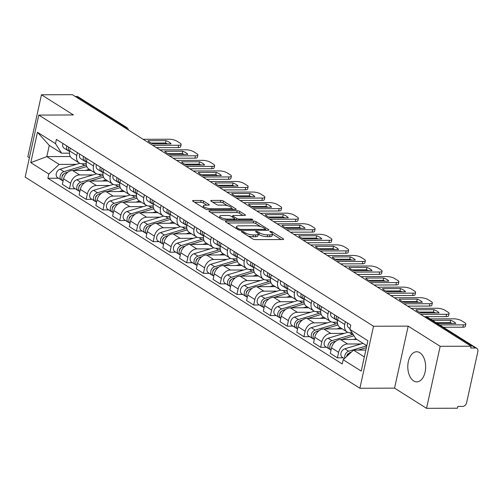 <?xml version="1.0" encoding="UTF-8"?>
<svg xmlns="http://www.w3.org/2000/svg" width="503" height="503" viewBox="0 0 503 503"><rect width="100%" height="100%" fill="white"/><g stroke="black" fill="none" stroke-linecap="round" stroke-linejoin="round"><path stroke-width="0.75" d="M241.937 231.437A1.327 0.377 12.4 0 0 241.377 231.619A1.327 0.377 12.4 0 0 241.61 231.908L252.802 238.969A1.893 0.541 12.4 0 0 255.386 239.629L282.849 239.535A1.893 0.541 12.4 0 0 283.648 239.277A1.893 0.541 12.4 0 0 283.321 238.862L272.129 231.801A1.327 0.377 12.4 0 0 270.318 231.342A1.327 0.377 12.4 0 0 269.765 231.518A1.327 0.377 12.4 0 0 269.992 231.808L271.438 232.726A6.061 1.723 12.4 0 1 272.481 234.04A6.061 1.723 12.4 0 1 269.929 234.87L267.64 234.876A6.061 1.723 12.4 0 1 259.385 232.763L257.938 231.852A1.327 0.377 12.4 0 0 256.128 231.386A1.327 0.377 12.4 0 0 255.574 231.569A1.327 0.377 12.4 0 0 255.801 231.858L257.247 232.77A6.061 1.723 12.4 0 1 258.291 234.09A6.061 1.723 12.4 0 1 255.738 234.914L253.449 234.926A6.061 1.723 12.4 0 1 245.194 232.814L243.741 231.902A1.327 0.377 12.4 0 0 241.937 231.437M413.617 380.922A15.059 8.928 -90.2 0 0 416.773 381.878A15.059 8.928 -90.2 0 0 425.513 369.491A15.059 8.928 -90.2 0 0 419.823 352.716A15.059 8.928 -90.2 0 0 416.666 351.76A15.059 8.928 -90.2 0 0 407.927 364.153A15.059 8.928 -90.2 0 0 413.617 380.922M203.658 201.143A1.893 0.541 12.4 0 0 201.074 200.483L193.372 200.508A1.893 0.541 12.4 0 0 192.574 200.766A1.893 0.541 12.4 0 0 192.901 201.181L205.331 209.022A1.893 0.541 12.4 0 0 207.909 209.682L235.379 209.588A1.893 0.541 12.4 0 0 236.177 209.33A1.893 0.541 12.4 0 0 235.85 208.915L223.42 201.074A1.893 0.541 12.4 0 0 220.836 200.414L211.53 200.446A1.893 0.541 12.4 0 0 210.732 200.703A1.893 0.541 12.4 0 0 211.059 201.118L216.378 204.476A1.893 0.541 12.4 0 0 218.956 205.13L223.571 205.117A5.068 1.44 12.4 0 1 228.834 206.104A5.068 1.44 12.4 0 1 231.342 207.984A5.068 1.44 12.4 0 1 229.211 208.676L211.128 208.732A5.068 1.44 12.4 0 1 205.872 207.745A5.068 1.44 12.4 0 1 203.357 205.872A5.068 1.44 12.4 0 1 205.488 205.18L208.506 205.167A1.893 0.541 12.4 0 0 209.305 204.91A1.893 0.541 12.4 0 0 208.978 204.501L203.658 201.143L203.256 202.948A1.893 0.541 12.4 0 0 200.678 202.288L194.692 202.313M408.185 326.126L394.553 388.14L426.544 408.323L440.175 346.309L408.185 326.126L373.515 326.246L38.788 115.086L73.451 114.967L41.46 94.784L72.401 94.677L471.116 346.202L470.714 348.013L475.536 347.994L426.902 317.318A3.861 2.289 -90.2 0 0 426.098 317.072L424.941 317.072M440.175 346.309L471.116 346.202M226.143 221.182A1.893 0.541 12.4 0 0 225.344 221.439A1.893 0.541 12.4 0 0 225.671 221.854L238.101 229.695A1.893 0.541 12.4 0 0 240.686 230.355L268.149 230.261A1.893 0.541 12.4 0 0 268.948 230.003A1.893 0.541 12.4 0 0 268.621 229.588L256.19 221.748A1.893 0.541 12.4 0 0 253.606 221.087L226.143 221.182L225.954 222.03M221.716 219.358L209.286 211.518A1.893 0.541 12.4 0 1 208.959 211.103A1.893 0.541 12.4 0 1 209.757 210.845L237.221 210.751A1.893 0.541 12.4 0 1 239.805 211.411L245.124 214.768A1.893 0.541 12.4 0 1 245.451 215.177A1.893 0.541 12.4 0 1 244.653 215.435L233.511 215.473A1.893 0.541 12.4 0 0 232.713 215.73A1.893 0.541 12.4 0 0 233.04 216.145L236.573 218.371A1.893 0.541 12.4 0 0 239.151 219.031L250.746 218.994A1.327 0.377 12.4 0 1 252.122 219.251A1.327 0.377 12.4 0 1 252.783 219.742A1.327 0.377 12.4 0 1 252.223 219.924L224.3 220.018A1.893 0.541 12.4 0 1 221.716 219.358M426.544 408.323L457.479 408.216L457.875 406.411L462.697 406.393A3.861 2.911 122.2 0 0 466.602 402.765L477.85 351.597A3.861 2.911 122.2 0 0 476.8 348.346A3.861 2.911 122.2 0 0 475.536 347.994M394.553 388.14L359.884 388.259L25.15 177.1L38.788 115.086M41.46 94.784L27.828 156.798L29.394 157.785M75.249 96.475L76.821 96.469A3.861 2.911 -57.8 0 1 78.084 96.815L126.718 127.498A3.861 2.911 122.2 0 0 125.454 127.146L76.821 96.469M352.062 332.772L350.057 332.785A8.878 6.69 -57.8 0 1 347.145 331.974A8.878 6.69 -57.8 0 1 344.737 324.492L345.36 321.662M356.897 339.462L340.506 339.519A8.878 6.69 122.2 0 0 331.527 347.862L338.613 352.333A8.878 6.69 -57.8 0 1 347.592 343.989L360.997 343.945M338.613 352.333L337.4 357.847L343.216 357.828M338.274 317.192L337.651 320.021A8.878 6.69 122.2 0 0 340.059 327.51L347.145 331.974M331.527 347.862L330.314 353.376L337.4 357.847M337.419 322.203L333.313 322.216A8.878 6.69 -57.8 0 1 330.402 321.411A8.878 6.69 -57.8 0 1 327.987 313.922L328.61 311.093M326.472 347.265L320.656 347.284L321.863 341.77A8.878 6.69 -57.8 0 1 330.848 333.426L344.247 333.382M321.524 306.623L320.901 309.458A8.878 6.69 122.2 0 0 323.316 316.94L330.402 321.411M342.26 328.893L323.762 328.956A8.878 6.69 122.2 0 0 314.777 337.299L313.57 342.813L320.656 347.284M320.675 311.64L316.563 311.653A8.878 6.69 -57.8 0 1 313.652 310.848A8.878 6.69 -57.8 0 1 311.238 303.359L311.86 300.53M309.722 336.696L303.906 336.714L305.12 331.2A8.878 6.69 -57.8 0 1 314.098 322.863L327.503 322.813M304.774 296.06L304.158 298.889A8.878 6.69 122.2 0 0 306.566 306.377L313.652 310.848M325.51 318.33L307.012 318.393A8.878 6.69 122.2 0 0 298.034 326.73L296.82 332.25L303.906 336.714M303.925 301.071L299.813 301.09A8.878 6.69 -57.8 0 1 296.908 300.285A8.878 6.69 -57.8 0 1 294.494 292.796L295.116 289.967M292.972 326.133L287.156 326.151L288.37 320.637A8.878 6.69 -57.8 0 1 297.348 312.294L310.753 312.25M288.03 285.497L287.408 288.326A8.878 6.69 122.2 0 0 289.822 295.814L296.908 300.285M308.767 307.761L290.269 307.83A8.878 6.69 122.2 0 0 281.284 316.167L280.07 321.681L287.156 326.151M287.175 290.508L283.07 290.52A8.878 6.69 -57.8 0 1 280.158 289.715A8.878 6.69 -57.8 0 1 277.744 282.233L278.366 279.398M276.229 315.57L270.413 315.588L271.626 310.074A8.878 6.69 -57.8 0 1 280.605 301.731L294.01 301.687M271.28 274.934L270.658 277.763A8.878 6.69 122.2 0 0 273.072 285.245L280.158 289.715M292.017 297.198L273.519 297.26A8.878 6.69 122.2 0 0 264.54 305.604L263.327 311.118L270.413 315.588M270.432 279.945L266.32 279.957A8.878 6.69 -57.8 0 1 263.409 279.152A8.878 6.69 -57.8 0 1 261 271.664L261.623 268.835M259.479 305L253.663 305.019L254.876 299.505A8.878 6.69 -57.8 0 1 263.855 291.168L277.26 291.118M254.537 264.364L253.914 267.194A8.878 6.69 122.2 0 0 256.323 274.682L263.409 279.152M275.267 286.635L256.769 286.697A8.878 6.69 122.2 0 0 247.79 295.041L246.577 300.555L253.663 305.019M253.682 269.375L249.576 269.394A8.878 6.69 -57.8 0 1 246.665 268.589A8.878 6.69 -57.8 0 1 244.251 261.101L244.873 258.272M242.735 294.437L236.919 294.456L238.126 288.942A8.878 6.69 -57.8 0 1 247.111 280.599L260.516 280.555M237.787 253.801L237.165 256.631A8.878 6.69 122.2 0 0 239.579 264.119L246.665 268.589M258.523 276.065L240.025 276.134A8.878 6.69 122.2 0 0 231.047 284.472L229.833 289.986L236.919 294.456M236.938 258.812L232.826 258.825A8.878 6.69 -57.8 0 1 229.915 258.02A8.878 6.69 -57.8 0 1 227.501 250.538L228.123 247.709M225.985 283.874L220.169 283.893L221.383 278.379A8.878 6.69 -57.8 0 1 230.361 270.036L243.766 269.992M221.037 243.238L220.421 246.068A8.878 6.69 122.2 0 0 222.829 253.55L229.915 258.02M241.773 265.502L223.275 265.565A8.878 6.69 122.2 0 0 214.297 273.909L213.083 279.423L220.169 283.893M220.188 248.249L216.076 248.262A8.878 6.69 -57.8 0 1 213.171 247.457A8.878 6.69 -57.8 0 1 210.757 239.969L211.379 237.139M209.235 273.305L203.419 273.33L204.633 267.816A8.878 6.69 -57.8 0 1 213.612 259.473L227.016 259.422M204.293 232.669L203.671 235.498A8.878 6.69 122.2 0 0 206.085 242.987L213.171 247.457M225.03 254.939L206.532 255.002A8.878 6.69 122.2 0 0 197.547 263.346L196.34 268.86L203.419 273.33M203.438 237.686L199.333 237.699A8.878 6.69 -57.8 0 1 196.422 236.894A8.878 6.69 -57.8 0 1 194.007 229.406L194.63 226.576M192.492 262.742L186.676 262.761L187.889 257.247A8.878 6.69 -57.8 0 1 196.868 248.91L210.273 248.859M187.544 222.106L186.921 224.935A8.878 6.69 122.2 0 0 189.335 232.424L196.422 236.894M208.28 244.37L189.782 244.439A8.878 6.69 122.2 0 0 180.803 252.776L179.59 258.291L186.676 262.761M186.695 227.117L182.583 227.13A8.878 6.69 -57.8 0 1 179.672 226.325A8.878 6.69 -57.8 0 1 177.263 218.843L177.886 216.013M175.742 252.179L169.926 252.198L171.139 246.684A8.878 6.69 -57.8 0 1 180.118 238.34L193.523 238.296M170.8 211.543L170.177 214.372A8.878 6.69 122.2 0 0 172.592 221.854L179.672 226.325M191.53 233.807L173.032 233.87A8.878 6.69 122.2 0 0 164.053 242.213L162.84 247.728L169.926 252.198M169.945 216.554L165.839 216.567A8.878 6.69 -57.8 0 1 162.928 215.762A8.878 6.69 -57.8 0 1 160.514 208.273L161.136 205.444M158.998 241.61L153.182 241.635L154.39 236.121A8.878 6.69 -57.8 0 1 163.374 227.777L176.779 227.733M154.05 200.974L153.428 203.803A8.878 6.69 122.2 0 0 155.842 211.291L162.928 215.762M174.786 223.244L156.288 223.307A8.878 6.69 122.2 0 0 147.31 231.65L146.096 237.165L153.182 241.635M153.201 205.991L149.089 206.004A8.878 6.69 -57.8 0 1 146.178 205.199A8.878 6.69 -57.8 0 1 143.764 197.71L144.386 194.881M142.248 231.047L136.432 231.066L137.646 225.551A8.878 6.69 -57.8 0 1 146.625 217.214L160.029 217.164M137.306 190.411L136.684 193.24A8.878 6.69 122.2 0 0 139.092 200.728L146.178 205.199M158.036 212.681L139.538 212.744A8.878 6.69 122.2 0 0 130.56 221.081L129.346 226.595L136.432 231.066M136.451 195.422L132.339 195.441A8.878 6.69 -57.8 0 1 129.434 194.63A8.878 6.69 -57.8 0 1 127.02 187.147L127.643 184.318M125.499 220.484L119.683 220.503L120.896 214.988A8.878 6.69 -57.8 0 1 129.875 206.645L143.28 206.601M120.557 179.848L119.934 182.677A8.878 6.69 122.2 0 0 122.348 190.165L129.434 194.63M141.293 202.112L122.795 202.175A8.878 6.69 122.2 0 0 113.81 210.518L112.603 216.032L119.683 220.503M119.708 184.859L115.596 184.871A8.878 6.69 -57.8 0 1 112.685 184.067A8.878 6.69 -57.8 0 1 110.27 176.578L110.893 173.749M108.755 209.921L102.939 209.94L104.152 204.425A8.878 6.69 -57.8 0 1 113.131 196.082L126.536 196.038M103.807 169.278L103.184 172.114A8.878 6.69 122.2 0 0 105.599 179.596L112.685 184.067M124.543 191.549L106.045 191.612A8.878 6.69 122.2 0 0 97.066 199.955L95.853 205.469L102.939 209.94M102.958 174.296L98.846 174.308A8.878 6.69 -57.8 0 1 95.935 173.504A8.878 6.69 -57.8 0 1 93.527 166.015L94.149 163.186M92.005 199.351L86.189 199.37L87.403 193.856A8.878 6.69 -57.8 0 1 96.381 185.519L109.786 185.469M87.063 158.715L86.441 161.545A8.878 6.69 122.2 0 0 88.855 169.033L95.935 173.504M107.799 180.986L89.295 181.049A8.878 6.69 122.2 0 0 80.317 189.386L79.103 194.906L86.189 199.37M86.208 163.726L82.102 163.745A8.878 6.69 -57.8 0 1 79.191 162.941A8.878 6.69 -57.8 0 1 76.777 155.452L77.399 152.623M75.261 188.788L69.445 188.807L70.659 183.293A8.878 6.69 -57.8 0 1 79.637 174.95L93.042 174.906M70.313 148.152L69.691 150.982A8.878 6.69 122.2 0 0 72.105 158.47L79.191 162.941M91.049 170.416L72.551 170.486A8.878 6.69 122.2 0 0 63.573 178.823L62.359 184.337L69.445 188.807M366.794 345.706L355.986 338.89L349.855 329.339L350.792 325.089L56.424 139.388L55.487 143.638L61.624 153.189L49.275 145.405L46.81 156.609L59.159 164.399L76.293 164.343M365.838 350.057L353.521 350.101L364.329 356.916M349.855 329.339L367.894 340.713L361.211 371.088L343.178 359.708L353.521 350.101M59.159 164.399L48.81 174.013L47.879 178.257L342.241 363.958L343.178 359.708M48.81 174.013L30.777 162.632L37.455 132.258L55.487 143.638M373.515 326.246L359.884 388.259M70.301 156.534L46.81 156.609L30.777 162.632M69.464 153.163L61.624 153.189M58.511 178.225L47.879 178.257M49.275 145.405L37.455 132.258M248.042 235.97A6.061 1.723 12.4 0 0 253.053 236.731L253.449 234.926M258.291 234.09L257.888 235.901A6.061 1.723 12.4 0 1 255.342 236.724L253.053 236.731M272.481 234.04L272.079 235.85A6.061 1.723 12.4 0 1 269.533 236.674L267.244 236.68A6.061 1.723 12.4 0 1 258.988 234.574L258.278 234.128M281.133 239.541L272.469 234.077M260.548 226.557L255.794 223.552A1.893 0.541 12.4 0 0 253.21 222.898L227.463 222.986M266.433 230.267L265.446 229.645M239.082 228.959A1.327 0.377 12.4 0 0 240.887 229.418L264.999 229.337A1.327 0.377 12.4 0 0 265.553 229.154A1.327 0.377 12.4 0 0 265.326 228.865L263.798 227.903A6.061 1.723 12.4 0 0 255.543 225.79L239.063 225.853A6.061 1.723 12.4 0 0 236.511 226.677A6.061 1.723 12.4 0 0 237.554 227.997L239.082 228.959L238.843 230.034M211.078 212.65L236.825 212.562L237.221 210.751M242.93 215.441L239.403 213.215A1.893 0.541 12.4 0 0 236.825 212.562M234.662 219.226L235.857 219.981M221.955 215.517A5.068 1.44 12.4 0 0 219.824 216.208A5.068 1.44 12.4 0 0 222.332 218.082A5.068 1.44 12.4 0 0 227.589 219.069L233.964 219.05A1.893 0.541 12.4 0 0 234.756 218.792A1.893 0.541 12.4 0 0 234.436 218.377L230.902 216.152A1.893 0.541 12.4 0 0 228.324 215.491L221.955 215.517M206.783 205.174L203.256 202.948M227.431 205.664L223.018 202.879A1.893 0.541 12.4 0 0 220.44 202.219L212.851 202.25M233.662 209.594L231.317 208.116M348.485 353.578A2.314 1.748 122.2 0 0 346.806 356.243M366.769 345.812L348.661 351.239A4.829 3.634 122.2 0 0 344.932 358.079M363.034 343.335L344.8 348.799A4.829 3.634 122.2 0 0 341.078 352.766A4.829 3.634 122.2 0 0 342.285 357.243L344.398 358.576M366.373 347.63L358.186 350.082M351.327 352.138L350.49 352.389A4.829 3.634 122.2 0 0 346.762 356.382M436.082 322.656L450.216 322.605A12.066 3.427 -167.6 0 1 452.122 323.454M439.679 324.925L463.408 324.844A5.791 1.647 12.4 0 0 465.841 324.058L465.325 326.409A5.791 1.647 -167.6 0 1 462.892 327.195L443.382 327.264M350.025 328.566L348.768 327.767A4.829 3.634 -57.8 0 1 347.623 323.089M436.73 323.064A12.066 3.427 -167.6 0 0 437.767 323.504L455.775 323.442A12.066 3.427 -167.6 0 0 450.732 320.26L450.216 322.605M433.07 320.757A12.066 3.427 -167.6 0 1 432.725 320.323L450.732 320.26M465.841 324.058A5.791 1.647 12.4 0 0 464.854 322.794L461.735 320.832A5.791 1.647 12.4 0 0 453.851 318.814L430.122 318.902M331.735 343.015A2.314 1.748 122.2 0 0 330.056 345.68M353.075 334.35A11.582 8.727 122.2 0 0 352.502 334.501L331.917 340.676A4.829 3.634 122.2 0 0 328.201 344.637A4.829 3.634 122.2 0 0 329.402 349.113A4.829 3.634 122.2 0 0 330.433 349.503M347.787 332.32L328.05 338.236A4.829 3.634 122.2 0 0 324.334 342.197A4.829 3.634 122.2 0 0 325.542 346.674L329.402 349.113M353.98 335.759L341.436 339.519M335.866 341.185L333.74 341.826A4.829 3.634 122.2 0 0 330.069 345.636A4.829 3.634 122.2 0 0 331.031 350.126M355.917 338.777L353.578 339.475M314.991 332.452A2.314 1.748 122.2 0 0 313.306 335.117M337.557 323.58A11.582 8.727 122.2 0 0 335.752 323.938L315.167 330.106A4.829 3.634 122.2 0 0 311.451 334.074A4.829 3.634 122.2 0 0 312.659 338.55A4.829 3.634 122.2 0 0 313.683 338.94M331.043 321.757L311.3 327.673A4.829 3.634 122.2 0 0 307.584 331.634A4.829 3.634 122.2 0 0 308.792 336.111L312.659 338.55M337.972 324.982A11.582 8.727 122.2 0 0 337.582 325.089L324.687 328.956M319.122 330.622L316.991 331.263A4.829 3.634 122.2 0 0 313.325 335.073A4.829 3.634 122.2 0 0 314.281 339.563M340.531 327.799L336.828 328.912M337.526 320.669A4.829 3.634 -57.8 0 1 336.57 316.117M419.118 312.093L433.467 312.042A12.066 3.427 -167.6 0 1 435.372 312.891M420.653 314.369L446.658 314.281A5.791 1.647 12.4 0 0 449.097 313.488L448.582 315.84A5.791 1.647 -167.6 0 1 446.142 316.632L424.356 316.708M336.947 320.084L336.476 319.927A4.829 3.634 -57.8 0 1 335.885 319.644A4.829 3.634 -57.8 0 1 334.74 314.966M335.885 319.644L332.018 317.204A4.829 3.634 -57.8 0 1 330.88 312.526M433.982 309.691L415.975 309.754A12.066 3.427 -167.6 0 0 421.024 312.935L439.031 312.879A12.066 3.427 -167.6 0 0 433.982 309.691L433.467 312.042M449.097 313.488A5.791 1.647 12.4 0 0 448.104 312.231L444.992 310.269A5.791 1.647 12.4 0 0 437.107 308.251L411.096 308.339M320.782 310.106A4.829 3.634 -57.8 0 1 319.82 305.547M402.369 301.53L416.717 301.479A12.066 3.427 -167.6 0 1 418.622 302.322M403.903 303.806L429.914 303.711A5.791 1.647 12.4 0 0 432.347 302.925L431.832 305.277A5.791 1.647 -167.6 0 1 429.399 306.063L407.606 306.138M320.197 309.521L319.732 309.358A4.829 3.634 -57.8 0 1 319.135 309.081A4.829 3.634 -57.8 0 1 317.997 304.397M319.135 309.081L315.274 306.641A4.829 3.634 -57.8 0 1 314.13 301.963M417.239 299.128L399.231 299.191A12.066 3.427 -167.6 0 0 404.274 302.372L422.281 302.309A12.066 3.427 -167.6 0 0 417.239 299.128L416.717 301.479M432.347 302.925A5.791 1.647 12.4 0 0 431.354 301.668L428.242 299.7A5.791 1.647 12.4 0 0 420.357 297.688L394.352 297.776M298.241 321.889A2.314 1.748 122.2 0 0 296.563 324.548M320.807 313.017A11.582 8.727 122.2 0 0 319.009 313.375L298.424 319.543A4.829 3.634 122.2 0 0 294.701 323.504A4.829 3.634 122.2 0 0 295.909 327.981A4.829 3.634 122.2 0 0 296.94 328.377M314.293 311.187L294.557 317.104A4.829 3.634 122.2 0 0 290.841 321.071A4.829 3.634 122.2 0 0 292.042 325.548L295.909 327.981M321.222 314.413A11.582 8.727 122.2 0 0 320.832 314.526L307.943 318.386M302.372 320.059L300.247 320.694A4.829 3.634 122.2 0 0 296.575 324.51A4.829 3.634 122.2 0 0 297.537 328.993M323.781 317.236L320.078 318.349M281.498 311.319A2.314 1.748 122.2 0 0 279.813 313.985M304.064 302.454A11.582 8.727 122.2 0 0 302.259 302.806L281.674 308.98A4.829 3.634 122.2 0 0 277.958 312.941A4.829 3.634 122.2 0 0 279.165 317.418A4.829 3.634 122.2 0 0 280.19 317.808M297.55 300.624L277.807 306.541A4.829 3.634 122.2 0 0 274.091 310.502A4.829 3.634 122.2 0 0 275.298 314.979L279.165 317.418M304.478 303.85A11.582 8.727 122.2 0 0 304.082 303.957L291.193 307.823M285.622 309.496L283.497 310.131A4.829 3.634 122.2 0 0 279.825 313.941A4.829 3.634 122.2 0 0 280.787 318.43M307.037 306.673L303.334 307.779M264.748 300.756A2.314 1.748 122.2 0 0 263.069 303.422M287.314 291.891A11.582 8.727 122.2 0 0 285.515 292.243L264.924 298.417A4.829 3.634 122.2 0 0 261.208 302.378A4.829 3.634 122.2 0 0 262.415 306.855A4.829 3.634 122.2 0 0 263.446 307.245M280.8 290.061L261.063 295.978A4.829 3.634 122.2 0 0 257.341 299.939A4.829 3.634 122.2 0 0 258.548 304.416L262.415 306.855M287.729 293.287A11.582 8.727 122.2 0 0 287.339 293.394L274.449 297.26M268.879 298.927L266.753 299.568A4.829 3.634 122.2 0 0 263.082 303.378A4.829 3.634 122.2 0 0 264.044 307.867M290.288 296.104L286.584 297.216M304.032 299.543A4.829 3.634 -57.8 0 1 303.07 294.984M385.625 290.96L399.973 290.91A12.066 3.427 -167.6 0 1 401.878 291.759M387.159 293.236L413.164 293.148A5.791 1.647 12.4 0 0 415.604 292.362L415.082 294.714A5.791 1.647 -167.6 0 1 412.649 295.5L390.856 295.575M303.454 298.952L302.982 298.795A4.829 3.634 -57.8 0 1 302.391 298.512A4.829 3.634 -57.8 0 1 301.247 293.834M302.391 298.512L298.524 296.078A4.829 3.634 -57.8 0 1 297.38 291.394M400.489 288.565L382.481 288.628A12.066 3.427 -167.6 0 0 387.53 291.809L405.531 291.746A12.066 3.427 -167.6 0 0 400.489 288.565L399.973 290.91M415.604 292.362A5.791 1.647 12.4 0 0 414.61 291.099L411.498 289.137A5.791 1.647 12.4 0 0 403.613 287.125L377.602 287.213M287.288 288.974A4.829 3.634 -57.8 0 1 286.326 284.421M368.875 280.397L383.223 280.347A12.066 3.427 -167.6 0 1 385.128 281.196M370.409 282.673L396.421 282.585A5.791 1.647 12.4 0 0 398.854 281.799L398.338 284.145A5.791 1.647 -167.6 0 1 395.899 284.937L374.113 285.012M286.704 288.389L286.232 288.232A4.829 3.634 -57.8 0 1 285.641 287.949A4.829 3.634 -57.8 0 1 284.503 283.271M285.641 287.949L281.774 285.509A4.829 3.634 -57.8 0 1 280.636 280.831M383.739 277.996L365.731 278.058A12.066 3.427 -167.6 0 0 370.78 281.246L388.788 281.183A12.066 3.427 -167.6 0 0 383.739 277.996L383.223 280.347M398.854 281.799A5.791 1.647 12.4 0 0 397.86 280.536L394.748 278.574A5.791 1.647 12.4 0 0 386.864 276.556L360.852 276.65M270.539 278.411A4.829 3.634 -57.8 0 1 269.577 273.858M352.125 269.834L366.48 269.784A12.066 3.427 -167.6 0 1 368.385 270.627M353.659 272.11L379.671 272.022A5.791 1.647 12.4 0 0 382.104 271.23L381.588 273.582A5.791 1.647 -167.6 0 1 379.155 274.368L357.363 274.443M269.96 277.826L269.489 277.669A4.829 3.634 -57.8 0 1 268.891 277.386A4.829 3.634 -57.8 0 1 267.753 272.701M268.891 277.386L265.031 274.946A4.829 3.634 -57.8 0 1 263.886 270.268M366.995 267.433L348.988 267.495A12.066 3.427 -167.6 0 0 354.03 270.677L372.038 270.614A12.066 3.427 -167.6 0 0 366.995 267.433L366.48 269.784M382.104 271.23A5.791 1.647 12.4 0 0 381.117 269.973L377.998 268.005A5.791 1.647 12.4 0 0 370.114 265.993L344.109 266.081M248.004 290.193A2.314 1.748 122.2 0 0 246.319 292.859M270.564 281.322A11.582 8.727 122.2 0 0 268.765 281.68L248.18 287.848A4.829 3.634 122.2 0 0 244.464 291.815A4.829 3.634 122.2 0 0 245.665 296.286A4.829 3.634 122.2 0 0 246.696 296.682M264.05 279.492L244.313 285.408A4.829 3.634 122.2 0 0 240.597 289.376A4.829 3.634 122.2 0 0 241.805 293.853L245.665 296.286M270.985 282.717A11.582 8.727 122.2 0 0 270.589 282.831L257.699 286.691M252.129 288.364L250.004 288.999A4.829 3.634 122.2 0 0 246.332 292.815A4.829 3.634 122.2 0 0 247.294 297.304M273.538 285.541L269.841 286.653M253.789 267.848A4.829 3.634 -57.8 0 1 252.833 263.289M335.382 259.265L349.73 259.221A12.066 3.427 -167.6 0 1 351.635 260.064M336.916 261.547L362.921 261.453A5.791 1.647 12.4 0 0 365.36 260.667L364.845 263.019A5.791 1.647 -167.6 0 1 362.405 263.805L340.619 263.88M253.21 267.256L252.739 267.099A4.829 3.634 -57.8 0 1 252.148 266.816A4.829 3.634 -57.8 0 1 251.003 262.138M252.148 266.816L248.281 264.383A4.829 3.634 -57.8 0 1 247.143 259.699M350.245 256.87L332.238 256.932A12.066 3.427 -167.6 0 0 337.287 260.114L355.294 260.051A12.066 3.427 -167.6 0 0 350.245 256.87L349.73 259.221M365.36 260.667A5.791 1.647 12.4 0 0 364.367 259.41L361.255 257.442A5.791 1.647 12.4 0 0 353.37 255.43L327.359 255.518M231.254 279.624A2.314 1.748 122.2 0 0 229.569 282.29M253.82 270.759A11.582 8.727 122.2 0 0 252.016 271.111L231.43 277.285A4.829 3.634 122.2 0 0 227.714 281.246A4.829 3.634 122.2 0 0 228.922 285.723A4.829 3.634 122.2 0 0 229.946 286.113M247.306 268.929L227.563 274.845A4.829 3.634 122.2 0 0 223.848 278.807A4.829 3.634 122.2 0 0 225.055 283.283L228.922 285.723M254.235 272.154A11.582 8.727 122.2 0 0 253.845 272.261L240.95 276.128M235.385 277.801L233.254 278.436A4.829 3.634 122.2 0 0 229.588 282.252A4.829 3.634 122.2 0 0 230.544 286.735M256.794 274.978L253.091 276.084M237.045 257.278A4.829 3.634 -57.8 0 1 236.083 252.726M318.632 248.702L332.98 248.652A12.066 3.427 -167.6 0 1 334.885 249.501M320.166 250.978L346.177 250.89A5.791 1.647 12.4 0 0 348.61 250.104L348.095 252.449A5.791 1.647 -167.6 0 1 345.662 253.242L323.869 253.317M236.46 256.693L235.995 256.536A4.829 3.634 -57.8 0 1 235.398 256.253A4.829 3.634 -57.8 0 1 234.26 251.575M235.398 256.253L231.537 253.814A4.829 3.634 -57.8 0 1 230.393 249.136M333.502 246.3L315.494 246.363A12.066 3.427 -167.6 0 0 320.537 249.551L338.544 249.488A12.066 3.427 -167.6 0 0 333.502 246.3L332.98 248.652M348.61 250.104A5.791 1.647 12.4 0 0 347.617 248.84L344.505 246.879A5.791 1.647 12.4 0 0 336.62 244.86L310.615 244.955M214.504 269.061A2.314 1.748 122.2 0 0 212.826 271.727M237.07 260.196A11.582 8.727 122.2 0 0 235.272 260.548L214.687 266.722A4.829 3.634 122.2 0 0 210.964 270.683A4.829 3.634 122.2 0 0 212.172 275.16A4.829 3.634 122.2 0 0 213.203 275.55M230.556 258.366L210.82 264.282A4.829 3.634 122.2 0 0 207.104 268.244A4.829 3.634 122.2 0 0 208.311 272.72L212.172 275.16M237.485 261.591A11.582 8.727 122.2 0 0 237.095 261.698L224.206 265.565M218.635 267.231L216.51 267.873A4.829 3.634 122.2 0 0 212.838 271.683A4.829 3.634 122.2 0 0 213.8 276.172M240.044 264.415L236.341 265.521M220.295 246.715A4.829 3.634 -57.8 0 1 219.333 242.163M301.888 238.139L316.236 238.089A12.066 3.427 -167.6 0 1 318.141 238.931M303.422 240.415L329.427 240.327A5.791 1.647 12.4 0 0 331.867 239.535L331.351 241.886A5.791 1.647 -167.6 0 1 328.912 242.672L307.126 242.748M219.717 246.13L219.245 245.973A4.829 3.634 -57.8 0 1 218.654 245.69A4.829 3.634 -57.8 0 1 217.51 241.012M218.654 245.69L214.787 243.251A4.829 3.634 -57.8 0 1 213.643 238.573M316.752 235.737L298.744 235.8A12.066 3.427 -167.6 0 0 303.793 238.982L321.801 238.919A12.066 3.427 -167.6 0 0 316.752 235.737L316.236 238.089M331.867 239.535A5.791 1.647 12.4 0 0 330.873 238.277L327.761 236.316A5.791 1.647 12.4 0 0 319.877 234.297L293.865 234.385M197.761 258.498A2.314 1.748 122.2 0 0 196.076 261.164M220.327 249.626A11.582 8.727 122.2 0 0 218.522 249.985L197.937 256.153A4.829 3.634 122.2 0 0 194.221 260.12A4.829 3.634 122.2 0 0 195.428 264.597A4.829 3.634 122.2 0 0 196.453 264.987M213.813 247.797L194.07 253.719A4.829 3.634 122.2 0 0 190.354 257.681A4.829 3.634 122.2 0 0 191.561 262.157L195.428 264.597M220.742 251.028A11.582 8.727 122.2 0 0 220.352 251.135L207.456 254.996M201.892 256.668L199.76 257.303A4.829 3.634 122.2 0 0 196.088 261.12A4.829 3.634 122.2 0 0 197.05 265.609M223.301 253.845L219.597 254.958M203.552 236.152A4.829 3.634 -57.8 0 1 202.59 231.594M285.138 227.576L299.486 227.526A12.066 3.427 -167.6 0 1 301.391 228.368M286.672 229.852L312.684 229.758A5.791 1.647 12.4 0 0 315.117 228.972L314.601 231.323A5.791 1.647 -167.6 0 1 312.162 232.109L290.376 232.185M202.967 235.567L202.502 235.404A4.829 3.634 -57.8 0 1 201.904 235.121A4.829 3.634 -57.8 0 1 200.766 230.443M201.904 235.121L198.037 232.688A4.829 3.634 -57.8 0 1 196.899 228.004M300.002 225.174L282.001 225.237A12.066 3.427 -167.6 0 0 287.043 228.419L305.051 228.356A12.066 3.427 -167.6 0 0 300.002 225.174L299.486 227.526M315.117 228.972A5.791 1.647 12.4 0 0 314.124 227.714L311.011 225.746A5.791 1.647 12.4 0 0 303.127 223.734L277.115 223.822M181.011 247.929A2.314 1.748 122.2 0 0 179.332 250.595M203.577 239.063A11.582 8.727 122.2 0 0 201.778 239.415L181.187 245.59A4.829 3.634 122.2 0 0 177.471 249.551A4.829 3.634 122.2 0 0 178.678 254.028A4.829 3.634 122.2 0 0 179.709 254.424M197.063 237.234L177.326 243.15A4.829 3.634 122.2 0 0 173.61 247.118A4.829 3.634 122.2 0 0 174.811 251.588L178.678 254.028M203.992 240.459A11.582 8.727 122.2 0 0 203.602 240.572L190.712 244.433M185.142 246.105L183.017 246.74A4.829 3.634 122.2 0 0 179.345 250.557A4.829 3.634 122.2 0 0 180.307 255.04M206.551 243.282L202.847 244.389M186.802 225.589A4.829 3.634 -57.8 0 1 185.84 221.031M268.388 217.007L282.743 216.956A12.066 3.427 -167.6 0 1 284.648 217.805M269.922 219.283L295.934 219.195A5.791 1.647 12.4 0 0 298.373 218.409L297.851 220.754A5.791 1.647 -167.6 0 1 295.418 221.546L273.626 221.622M186.223 224.998L185.752 224.841A4.829 3.634 -57.8 0 1 185.161 224.558A4.829 3.634 -57.8 0 1 184.016 219.88M185.161 224.558L181.294 222.119A4.829 3.634 -57.8 0 1 180.149 217.441M283.258 214.611L265.251 214.668A12.066 3.427 -167.6 0 0 270.293 217.856L288.301 217.793A12.066 3.427 -167.6 0 0 283.258 214.611L282.743 216.956M298.373 218.409A5.791 1.647 12.4 0 0 297.38 217.145L294.261 215.183A5.791 1.647 12.4 0 0 286.377 213.165L260.372 213.259M164.267 237.366A2.314 1.748 122.2 0 0 162.582 240.032M186.827 228.5A11.582 8.727 122.2 0 0 185.029 228.852L164.443 235.027A4.829 3.634 122.2 0 0 160.727 238.988A4.829 3.634 122.2 0 0 161.928 243.465A4.829 3.634 122.2 0 0 162.959 243.854M180.313 226.671L160.576 232.587A4.829 3.634 122.2 0 0 156.861 236.548A4.829 3.634 122.2 0 0 158.068 241.025L161.928 243.465M187.248 229.896A11.582 8.727 122.2 0 0 186.852 230.003L173.963 233.87M168.392 235.536L166.267 236.177A4.829 3.634 122.2 0 0 162.595 239.988A4.829 3.634 122.2 0 0 163.557 244.477M189.801 232.719L186.104 233.826M170.058 215.02A4.829 3.634 -57.8 0 1 169.096 210.468M251.645 206.444L265.993 206.393A12.066 3.427 -167.6 0 1 267.898 207.236M253.179 208.72L279.184 208.632A5.791 1.647 12.4 0 0 281.623 207.84L281.108 210.191A5.791 1.647 -167.6 0 1 278.668 210.977L256.882 211.059M169.473 214.435L169.002 214.278A4.829 3.634 -57.8 0 1 168.411 213.995A4.829 3.634 -57.8 0 1 167.266 209.317M168.411 213.995L164.544 211.556A4.829 3.634 -57.8 0 1 163.406 206.878M266.508 204.042L248.501 204.105A12.066 3.427 -167.6 0 0 253.55 207.286L271.557 207.223A12.066 3.427 -167.6 0 0 266.508 204.042L265.993 206.393M281.623 207.84A5.791 1.647 12.4 0 0 280.63 206.582L277.518 204.62A5.791 1.647 12.4 0 0 269.633 202.602L243.622 202.69M147.517 226.803A2.314 1.748 122.2 0 0 145.839 229.469M170.083 217.931A11.582 8.727 122.2 0 0 168.279 218.289L147.693 224.457A4.829 3.634 122.2 0 0 143.977 228.425A4.829 3.634 122.2 0 0 145.185 232.902A4.829 3.634 122.2 0 0 146.21 233.291M163.569 216.108L143.833 222.024A4.829 3.634 122.2 0 0 140.111 225.985A4.829 3.634 122.2 0 0 141.318 230.462L145.185 232.902M170.498 219.333A11.582 8.727 122.2 0 0 170.108 219.44L157.219 223.307M151.648 224.973L149.517 225.608A4.829 3.634 122.2 0 0 145.851 229.425A4.829 3.634 122.2 0 0 146.807 233.914M173.057 222.15L169.354 223.263M153.308 204.457A4.829 3.634 -57.8 0 1 152.346 199.898M234.895 195.881L249.243 195.83A12.066 3.427 -167.6 0 1 251.148 196.673M236.429 198.157L262.44 198.063A5.791 1.647 12.4 0 0 264.874 197.277L264.358 199.628A5.791 1.647 -167.6 0 1 261.925 200.414L240.132 200.49M152.723 203.872L152.258 203.709A4.829 3.634 -57.8 0 1 151.661 203.432A4.829 3.634 -57.8 0 1 150.523 198.748M151.661 203.432L147.8 200.993A4.829 3.634 -57.8 0 1 146.656 196.315M249.765 193.479L231.757 193.542A12.066 3.427 -167.6 0 0 236.8 196.723L254.807 196.66A12.066 3.427 -167.6 0 0 249.765 193.479L249.243 195.83M264.874 197.277A5.791 1.647 12.4 0 0 263.88 196.019L260.768 194.051A5.791 1.647 12.4 0 0 252.883 192.039L226.878 192.127M130.767 216.233A2.314 1.748 122.2 0 0 129.089 218.899M153.333 207.368A11.582 8.727 122.2 0 0 151.535 207.726L130.95 213.894A4.829 3.634 122.2 0 0 127.228 217.856A4.829 3.634 122.2 0 0 128.435 222.332A4.829 3.634 122.2 0 0 129.466 222.728M146.819 205.538L127.083 211.455A4.829 3.634 122.2 0 0 123.367 215.422A4.829 3.634 122.2 0 0 124.574 219.899L128.435 222.332M153.748 208.764A11.582 8.727 122.2 0 0 153.358 208.877L140.469 212.738M134.898 214.41L132.773 215.045A4.829 3.634 122.2 0 0 129.101 218.862A4.829 3.634 122.2 0 0 130.063 223.345M156.307 211.587L152.604 212.7M136.558 193.894A4.829 3.634 -57.8 0 1 135.596 189.335M218.151 185.311L232.499 185.261A12.066 3.427 -167.6 0 1 234.404 186.11M219.685 187.588L245.69 187.5A5.791 1.647 12.4 0 0 248.13 186.714L247.614 189.065A5.791 1.647 -167.6 0 1 245.175 189.851L223.389 189.927M135.98 193.303L135.508 193.146A4.829 3.634 -57.8 0 1 134.917 192.863A4.829 3.634 -57.8 0 1 133.773 188.185M134.917 192.863L131.05 190.423A4.829 3.634 -57.8 0 1 129.912 185.745M233.015 182.916L215.007 182.979A12.066 3.427 -167.6 0 0 220.056 186.16L238.064 186.097A12.066 3.427 -167.6 0 0 233.015 182.916L232.499 185.261M248.13 186.714A5.791 1.647 12.4 0 0 247.136 185.45L244.024 183.488A5.791 1.647 12.4 0 0 236.14 181.47L210.128 181.564M114.024 205.67A2.314 1.748 122.2 0 0 112.339 208.336M136.59 196.805A11.582 8.727 122.2 0 0 134.785 197.157L114.2 203.331A4.829 3.634 122.2 0 0 110.484 207.293A4.829 3.634 122.2 0 0 111.691 211.769A4.829 3.634 122.2 0 0 112.716 212.159M130.076 194.975L110.333 200.892A4.829 3.634 122.2 0 0 106.617 204.853A4.829 3.634 122.2 0 0 107.824 209.33L111.691 211.769M137.005 198.201A11.582 8.727 122.2 0 0 136.615 198.308L123.719 202.175M118.155 203.841L116.023 204.482A4.829 3.634 122.2 0 0 112.358 208.292A4.829 3.634 122.2 0 0 113.313 212.782M139.564 201.024L135.86 202.131M119.815 183.325A4.829 3.634 -57.8 0 1 118.853 178.772M201.401 174.748L215.749 174.698A12.066 3.427 -167.6 0 1 217.654 175.547M202.935 177.025L228.947 176.937A5.791 1.647 12.4 0 0 231.38 176.144L230.864 178.496A5.791 1.647 -167.6 0 1 228.431 179.288L206.639 179.364M119.23 182.74L118.765 182.583A4.829 3.634 -57.8 0 1 118.167 182.3A4.829 3.634 -57.8 0 1 117.029 177.622M118.167 182.3L114.3 179.86A4.829 3.634 -57.8 0 1 113.162 175.182M216.265 172.347L198.264 172.41A12.066 3.427 -167.6 0 0 203.306 175.591L221.314 175.534A12.066 3.427 -167.6 0 0 216.265 172.347L215.749 174.698M231.38 176.144A5.791 1.647 12.4 0 0 230.387 174.887L227.274 172.925A5.791 1.647 12.4 0 0 219.39 170.907L193.378 170.995M97.274 195.107A2.314 1.748 122.2 0 0 95.595 197.773M119.84 186.236A11.582 8.727 122.2 0 0 118.042 186.594L97.45 192.762A4.829 3.634 122.2 0 0 93.734 196.73A4.829 3.634 122.2 0 0 94.941 201.206A4.829 3.634 122.2 0 0 95.972 201.596M113.326 184.412L93.589 190.329A4.829 3.634 122.2 0 0 89.874 194.29A4.829 3.634 122.2 0 0 91.074 198.767L94.941 201.206M120.255 187.638A11.582 8.727 122.2 0 0 119.865 187.745L106.976 191.612M101.405 193.278L99.28 193.919A4.829 3.634 122.2 0 0 95.608 197.729A4.829 3.634 122.2 0 0 96.57 202.219M122.814 190.455L119.11 191.568M103.065 172.762A4.829 3.634 -57.8 0 1 102.103 168.203M184.658 164.185L199.006 164.135A12.066 3.427 -167.6 0 1 200.911 164.978M186.192 166.462L212.197 166.367A5.791 1.647 12.4 0 0 214.636 165.581L214.115 167.933A5.791 1.647 -167.6 0 1 211.681 168.719L189.889 168.794M102.486 172.177L102.015 172.013A4.829 3.634 -57.8 0 1 101.424 171.737A4.829 3.634 -57.8 0 1 100.279 167.053M101.424 171.737L97.557 169.297A4.829 3.634 -57.8 0 1 96.413 164.619M199.521 161.784L181.514 161.847A12.066 3.427 -167.6 0 0 186.556 165.028L204.564 164.965A12.066 3.427 -167.6 0 0 199.521 161.784L199.006 164.135M214.636 165.581A5.791 1.647 12.4 0 0 213.643 164.324L210.531 162.356A5.791 1.647 12.4 0 0 202.64 160.344L176.635 160.432M80.53 184.544A2.314 1.748 122.2 0 0 78.845 187.204M103.096 175.673A11.582 8.727 122.2 0 0 101.292 176.031L80.706 182.199A4.829 3.634 122.2 0 0 76.99 186.16A4.829 3.634 122.2 0 0 78.191 190.637A4.829 3.634 122.2 0 0 79.223 191.033M96.576 173.843L76.84 179.76A4.829 3.634 122.2 0 0 73.124 183.727A4.829 3.634 122.2 0 0 74.331 188.204L78.191 190.637M103.511 177.069A11.582 8.727 122.2 0 0 103.115 177.182L90.226 181.042M84.655 182.715L82.53 183.35A4.829 3.634 122.2 0 0 78.858 187.166A4.829 3.634 122.2 0 0 79.82 191.649M106.064 179.892L102.367 181.005M86.321 162.199A4.829 3.634 -57.8 0 1 85.359 157.64M167.908 153.616L182.256 153.566A12.066 3.427 -167.6 0 1 184.161 154.415M169.442 155.892L195.453 155.804A5.791 1.647 12.4 0 0 197.886 155.018L197.371 157.37A5.791 1.647 -167.6 0 1 194.931 158.156L173.145 158.231M85.736 161.608L85.265 161.45A4.829 3.634 -57.8 0 1 84.674 161.167A4.829 3.634 -57.8 0 1 83.529 156.49M84.674 161.167L80.807 158.734A4.829 3.634 -57.8 0 1 79.669 154.05M182.771 151.221L164.764 151.284A12.066 3.427 -167.6 0 0 169.813 154.465L187.82 154.402A12.066 3.427 -167.6 0 0 182.771 151.221L182.256 153.566M197.886 155.018A5.791 1.647 12.4 0 0 196.893 153.755L193.781 151.793A5.791 1.647 12.4 0 0 185.896 149.781L159.885 149.869M63.78 173.975A2.314 1.748 122.2 0 0 62.102 176.641M86.346 165.11A11.582 8.727 122.2 0 0 84.548 165.462L63.956 171.636A4.829 3.634 122.2 0 0 60.241 175.597A4.829 3.634 122.2 0 0 61.448 180.074A4.829 3.634 122.2 0 0 62.473 180.464M79.832 163.28L60.096 169.197A4.829 3.634 122.2 0 0 56.374 173.158A4.829 3.634 122.2 0 0 57.581 177.634L61.448 180.074M86.761 166.506A11.582 8.727 122.2 0 0 86.371 166.612L73.482 170.479M67.911 172.152L65.786 172.787A4.829 3.634 122.2 0 0 62.114 176.597A4.829 3.634 122.2 0 0 63.07 181.086M89.32 169.329L85.617 170.435M69.571 151.629A4.829 3.634 -57.8 0 1 68.609 147.077M151.158 143.053L165.512 143.003A12.066 3.427 -167.6 0 1 167.411 143.852M152.692 145.329L178.703 145.241A5.791 1.647 12.4 0 0 181.137 144.455L180.621 146.801A5.791 1.647 -167.6 0 1 178.188 147.593L156.395 147.668M68.993 151.045L68.521 150.887A4.829 3.634 -57.8 0 1 67.924 150.604A4.829 3.634 -57.8 0 1 66.786 145.927M67.924 150.604L64.063 148.165A4.829 3.634 -57.8 0 1 62.919 143.487M166.028 140.651L148.02 140.714A12.066 3.427 -167.6 0 0 153.063 143.902L171.07 143.839A12.066 3.427 -167.6 0 0 166.028 140.651L165.512 143.003M181.137 144.455A5.791 1.647 12.4 0 0 180.143 143.192L177.031 141.23A5.791 1.647 12.4 0 0 169.146 139.212L143.141 139.306M80.317 189.386L87.403 193.856M97.066 199.955L104.152 204.425M113.81 210.518L120.896 214.988M130.56 221.081L137.646 225.551M147.31 231.65L154.39 236.121M164.053 242.213L171.139 246.684M180.803 252.776L187.889 257.247M197.547 263.346L204.633 267.816M214.297 273.909L221.383 278.379M231.047 284.472L238.126 288.942M247.79 295.041L254.876 299.505M264.54 305.604L271.626 310.074M281.284 316.167L288.37 320.637M298.034 326.73L305.12 331.2M314.777 337.299L321.863 341.77M63.573 178.823L70.659 183.293M72.551 170.486L79.637 174.95M89.295 181.049L96.381 185.519M86.441 161.545L93.527 166.015M106.045 191.612L113.131 196.082M103.184 172.114L110.27 176.578M122.795 202.175L129.875 206.645M119.934 182.677L127.02 187.147M139.538 212.744L146.625 217.214M136.684 193.24L143.764 197.71M156.288 223.307L163.374 227.777M153.428 203.803L160.514 208.273M173.032 233.87L180.118 238.34M170.177 214.372L177.263 218.843M189.782 244.439L196.868 248.91M186.921 224.935L194.007 229.406M206.532 255.002L213.612 259.473M203.671 235.498L210.757 239.969M223.275 265.565L230.361 270.036M220.421 246.068L227.501 250.538M240.025 276.134L247.111 280.599M237.165 256.631L244.251 261.101M256.769 286.697L263.855 291.168M253.914 267.194L261 271.664M273.519 297.26L280.605 301.731M270.658 277.763L277.744 282.233M290.269 307.83L297.348 312.294M287.408 288.326L294.494 292.796M307.012 318.393L314.098 322.863M304.158 298.889L311.238 303.359M323.762 328.956L330.848 333.426M320.901 309.458L327.987 313.922M340.506 339.519L347.592 343.989M337.651 320.021L344.737 324.492M69.691 150.982L76.777 155.452M425.331 317.324L426.902 317.318A3.861 2.911 122.2 0 1 428.166 317.663A3.861 3.861 0 0 0 426.098 317.072M123.876 127.152L125.454 127.146A3.861 2.289 -90.2 0 1 126.662 128.906M244.93 234.002L245.194 232.814M255.342 236.724L255.738 234.914M257.668 233.065L257.938 231.852M258.988 234.574L259.385 232.763M267.244 236.68L267.64 234.876M269.533 236.674L269.929 234.87M271.859 233.015L272.129 231.801M283.183 239.516L283.321 238.862M243.483 233.09L243.741 231.902M253.21 222.898L253.606 221.087M255.794 223.552L256.19 221.748M268.483 230.242L268.621 229.588M240.679 230.355L240.887 229.418M264.792 230.273L264.999 229.337M237.29 229.186L237.554 227.997M209.569 211.694L209.757 210.845M239.403 213.215L239.805 211.411M244.98 215.416L245.124 214.768M232.776 217.334L233.04 216.145M236.215 219.981L236.573 218.371M238.944 219.968L239.151 219.031M250.544 219.93L250.746 218.994M227.387 220.006L227.589 219.069M233.757 219.987L233.964 219.05M208.833 205.149L208.978 204.501M210.92 209.669L211.128 208.732M229.003 209.606L229.211 208.676M211.342 201.294L211.53 200.446M220.44 202.219L220.836 200.414M223.018 202.879L223.42 201.074M235.706 209.569L235.85 208.915M193.183 201.357L193.372 200.508M200.678 202.288L201.074 200.483M348.661 351.239L344.8 348.799M350.83 352.603L350.49 352.389M463.408 324.844L462.892 327.195M352.502 334.501L349.767 332.779M331.917 340.676L328.05 338.236M334.545 342.336L333.74 341.826M335.752 323.938L333.017 322.209M315.167 330.106L311.3 327.673M338.211 325.491L337.582 325.089M317.802 331.766L316.991 331.263M446.658 314.281L446.142 316.632M429.914 303.711L429.399 306.063M319.009 313.375L316.268 311.646M298.424 319.543L294.557 317.104M321.467 314.922L320.832 314.526M301.052 321.203L300.247 320.694M302.259 302.806L299.524 301.083M281.674 308.98L277.807 306.541M304.717 304.359L304.082 303.957M284.302 310.64L283.497 310.131M285.515 292.243L282.774 290.514M264.924 298.417L261.063 295.978M287.974 293.796L287.339 293.394M267.558 300.077L266.753 299.568M413.164 293.148L412.649 295.5M396.421 282.585L395.899 284.937M379.671 272.022L379.155 274.368M268.765 281.68L266.03 279.951M248.18 287.848L244.313 285.408M271.224 283.227L270.589 282.831M250.808 289.508L250.004 288.999M362.921 261.453L362.405 263.805M252.016 271.111L249.281 269.388M231.43 277.285L227.563 274.845M254.474 272.664L253.845 272.261M234.065 278.945L233.254 278.436M346.177 250.89L345.662 253.242M235.272 260.548L232.537 258.819M214.687 266.722L210.82 264.282M237.73 262.101L237.095 261.698M217.315 268.382L216.51 267.873M329.427 240.327L328.912 242.672M218.522 249.985L215.787 248.256M197.937 256.153L194.07 253.719M220.98 251.531L220.352 251.135M200.565 257.813L199.76 257.303M312.684 229.758L312.162 232.109M201.778 239.415L199.037 237.693M181.187 245.59L177.326 243.15M204.237 240.968L203.602 240.572M183.821 247.25L183.017 246.74M295.934 219.195L295.418 221.546M185.029 228.852L182.293 227.13M164.443 235.027L160.576 232.587M187.487 230.405L186.852 230.003M167.071 236.687L166.267 236.177M279.184 208.632L278.668 210.977M168.279 218.289L165.544 216.56M147.693 224.457L143.833 222.024M170.743 219.836L170.108 219.44M150.328 226.117L149.517 225.608M262.44 198.063L261.925 200.414M151.535 207.726L148.8 205.997M130.95 213.894L127.083 211.455M153.993 209.273L153.358 208.877M133.578 215.554L132.773 215.045M245.69 187.5L245.175 189.851M134.785 197.157L132.05 195.434M114.2 203.331L110.333 200.892M137.244 198.71L136.615 198.308M116.828 204.991L116.023 204.482M228.947 176.937L228.431 179.288M118.042 186.594L115.3 184.865M97.45 192.762L93.589 190.329M120.5 188.147L119.865 187.745M100.084 194.422L99.28 193.919M212.197 166.367L211.681 168.719M101.292 176.031L98.557 174.302M80.706 182.199L76.84 179.76M103.75 177.578L103.115 177.182M83.335 183.859L82.53 183.35M195.453 155.804L194.931 158.156M84.548 165.462L81.807 163.739M63.956 171.636L60.096 169.197M87.006 167.015L86.371 166.612M66.591 173.296L65.786 172.787M178.703 145.241L178.188 147.593M128.447 130.038A3.861 3.861 0 0 0 126.718 127.498M428.166 317.663L476.8 348.346M265.307 230.273L265.553 229.154M236.121 228.45L236.511 226.677M232.411 217.107L232.713 215.73M219.44 217.925L219.824 216.208M234.499 219.987L234.756 218.792M202.992 207.544L203.357 205.872M230.99 209.6L231.342 207.984"/></g></svg>
